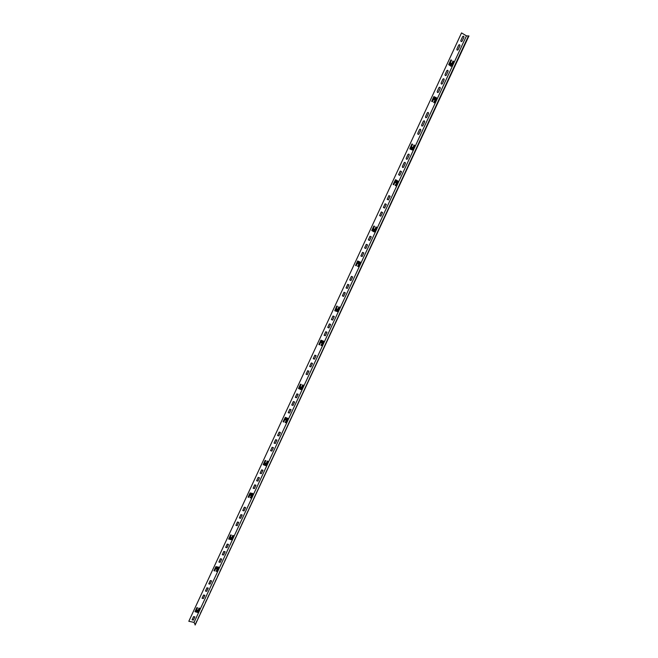<?xml version="1.0" encoding="UTF-8"?>
<svg xmlns="http://www.w3.org/2000/svg" width="658" height="658" viewBox="0 0 658 658"><rect width="100%" height="100%" fill="white"/><g stroke="black" fill="none" stroke-linecap="round" stroke-linejoin="round"><path stroke-width="0.49" stroke-dasharray="3.29 2.47" d="M314.409 359.071L316.029 355.575L314.763 355.106L313.142 358.602L314.409 359.071M278.778 435.835L280.366 432.421L279.091 432.01L277.503 435.423L278.778 435.835M285.547 418.99L285.194 419.755L285.736 419.936L286.09 419.171L285.547 418.99M271.754 450.969L273.333 447.563L272.058 447.169L270.479 450.565L271.754 450.969M276.845 440.005L275.57 439.593L273.983 443.007L275.266 443.41L276.845 440.005M265.363 463.849L265.709 463.1L265.158 462.928L264.812 463.684L265.363 463.849M261.284 473.53L262.846 470.157L261.571 469.771L260 473.151L261.284 473.53M265.059 460.329L263.101 464.564L265.668 465.551L267.896 461.192L267.164 460.97L265.914 464.342L264.277 464.49L263.99 463.758L265.799 460.551L265.059 460.329M254.342 488.483L255.896 485.127L254.613 484.757L253.059 488.121L254.342 488.483M257.804 481.014L259.367 477.65L258.092 477.272L256.521 480.644L257.804 481.014M250.772 495.277L251.117 494.528L250.566 494.372L250.221 495.12L250.772 495.277M249.563 495.548L250.015 493.903L251.644 493.73L251.94 494.446L250.155 497.621L250.887 497.835L252.73 493.41L249.982 492.834L248.041 497.029L248.773 497.234L249.563 495.548M352.565 276.853L351.314 276.319L349.645 279.913L350.903 280.44L352.565 276.853M328.901 327.849L330.538 324.32L329.28 323.818L327.635 327.355L328.901 327.849M332.545 319.994L334.19 316.457L332.932 315.955L331.287 319.492L332.545 319.994M325.636 331.673L323.999 335.193L325.266 335.679L326.903 332.158L325.636 331.673M310.806 366.835L312.427 363.339L311.16 362.879L309.54 366.366L310.806 366.835M321.367 341.79L321.005 342.571L321.548 342.777L321.91 341.995L321.367 341.79M320.824 340.087L318.785 344.479L319.508 344.759L320.824 341.239L322.453 341.165L322.724 341.963L320.865 345.269L321.589 345.54L323.629 341.157L320.824 340.087M300.673 387.751L301.035 386.986L300.484 386.789L300.13 387.562L300.673 387.751M307.557 370.635L305.945 374.114L307.212 374.575L308.832 371.087L307.557 370.635M337.217 309.021L336.674 308.799L336.304 309.589L336.847 309.811L337.217 309.021M296.487 397.679L298.09 394.224L296.824 393.788L295.212 397.243L296.487 397.679M289.38 412.994L290.976 409.556L289.701 409.128L288.105 412.574L289.38 412.994M293.254 401.462L291.659 404.917L292.925 405.353L294.529 401.898L293.254 401.462M300.953 389.528L303.239 385.07L302.516 384.815L301.224 388.278L299.587 388.385L299.316 387.611L301.15 384.338L300.426 384.083L298.411 388.417L300.953 389.528M390.005 196.191L388.763 195.591L387.06 199.267L388.302 199.868L390.005 196.191M374.287 229.14L373.752 228.894L373.374 229.7L373.909 229.946L374.287 229.14M381.196 211.901L379.501 215.553L380.752 216.137L382.446 212.485L381.196 211.901M365.758 248.444L367.435 244.825L366.185 244.266L364.499 247.893L365.758 248.444M369.492 240.4L371.17 236.773L369.919 236.206L368.241 239.841L369.492 240.4M362.451 252.31L360.773 255.921L362.032 256.472L363.701 252.861L362.451 252.31M358.067 262.69L357.697 263.496L358.232 263.726L358.602 262.929L358.067 262.69M357.549 260.905L355.46 265.413L356.175 265.717L357.533 262.098L359.153 262.081L359.416 262.92L357.524 266.301L358.24 266.613L360.329 262.114L357.549 260.905M373.76 225.957L371.647 230.506L374.139 231.887L376.524 227.224L375.808 226.895L374.435 230.555L372.815 230.555L372.56 229.7L374.476 226.286L373.76 225.957M220.117 562.212L221.647 558.93L220.356 558.617L218.826 561.899L220.117 562.212M223.506 554.916L225.036 551.634L223.745 551.305L222.215 554.595L223.506 554.916M226.903 547.604L228.433 544.314L227.142 543.985L225.612 547.283L226.903 547.604M243.995 510.789L245.541 507.45L244.25 507.096L242.703 510.435L243.995 510.789M230.662 537.29L230.316 538.022L230.876 538.162L231.213 537.43L230.662 537.29M231.435 538.614L230.629 539.025L229.502 538.121L231.271 534.97L230.53 534.781L228.614 538.918L231.468 539.65L233.384 535.522L232.652 535.332L231.435 538.614M238.673 522.246L237.382 521.901L235.844 525.224L237.127 525.569L238.673 522.246M242.103 514.86L240.812 514.507L239.273 517.838L240.557 518.183L242.103 514.86M336.567 310.749L335.49 309.614L337.365 306.266L336.649 305.978L334.675 310.691L337.373 311.538L339.438 307.105L338.714 306.817L337.381 310.379L336.567 310.749M285.251 417.246L282.989 421.671L283.721 421.91L284.996 418.48L285.811 418.085L286.904 419.113L285.087 422.354L285.819 422.592L287.809 418.307L285.251 417.246M343.534 296.322L345.187 292.752L343.928 292.234L342.275 295.804L343.534 296.322M347.218 288.393L348.872 284.815L347.621 284.289L345.96 287.867L347.218 288.393M386.221 204.35L384.979 203.758L383.277 207.426L384.519 208.01L386.221 204.35M395.828 182.718L396.206 181.904L395.672 181.641L395.294 182.463L395.828 182.718M395.795 185.721L397.934 181.114L395.458 179.642L393.04 184.38L393.747 184.725L395.154 181.008L396.766 181.04L397.013 181.921L395.08 185.375L395.795 185.721M399.702 175.299L401.421 171.606L400.179 170.981L398.46 174.691L399.702 175.299M403.527 167.074L405.246 163.365C405.262 162.23 404.851 162.024 404.004 162.74L402.285 166.449C402.268 167.584 402.68 167.798 403.527 167.074M407.351 158.825L409.079 155.107C409.095 153.972 408.684 153.758 407.837 154.474L406.109 158.2C406.093 159.335 406.504 159.549 407.351 158.825M426.639 117.28L428.383 113.513C428.407 112.345 427.996 112.123 427.149 112.847L425.405 116.614C425.381 117.774 425.792 117.996 426.639 117.28M411.744 146.997L411.365 147.828L411.892 148.099L412.278 147.269L411.744 146.997M412.994 147.491L412.41 148.749L410.798 148.692L410.559 147.795L412.5 144.299L411.793 143.938L409.712 148.905L412.369 150.016L414.532 145.352L413.833 144.99L412.994 147.491M420.635 130.21C420.659 129.058 420.248 128.845 419.401 129.56L417.657 133.311C417.633 134.462 418.052 134.676 418.891 133.961L420.635 130.21M424.5 121.87C424.525 120.71 424.114 120.496 423.267 121.212L421.523 124.971C421.507 126.13 421.918 126.344 422.757 125.629L424.5 121.87M434.362 99.687L434.749 98.848L434.222 98.552L433.836 99.399L434.362 99.687M438.327 92.095L440.087 88.304C440.12 87.127 439.709 86.897 438.853 87.613L437.093 91.413C437.068 92.589 437.48 92.811 438.327 92.095M442.242 83.656L444.002 79.857C444.035 78.672 443.632 78.442 442.776 79.166L441.016 82.966C440.983 84.15 441.386 84.38 442.242 83.656M450.837 64.188L451.232 63.341L450.705 63.036L450.311 63.884L450.837 64.188M446.165 75.201L447.934 71.393C447.966 70.2 447.563 69.97 446.708 70.686L444.94 74.502C444.907 75.686 445.318 75.925 446.165 75.201M451.01 66.31L453.502 61.424L452.803 61.013L451.339 64.887L449.735 64.764L449.504 63.826L451.495 60.256L450.796 59.845L448.575 64.632L451.01 66.31M433.153 99.794L433.712 97.877L435.325 97.968L435.555 98.897L433.589 102.426L434.288 102.812L436.402 97.779L433.762 96.578L431.566 101.316L432.265 101.702L433.153 99.794M210.009 584L211.522 580.743L210.231 580.438L208.718 583.695L210.009 584M214.648 570.807L215.84 567.558L217.485 567.344L217.782 568.027L216.03 571.136L216.77 571.317L218.563 566.999L215.808 566.538L213.908 570.634L214.648 570.807M216.408 568.002L216.071 568.726L216.63 568.857L216.967 568.134L216.408 568.002M206.653 591.229L208.167 587.972L206.867 587.676L205.362 590.933L206.653 591.229M197.186 610.756L197.515 610.04L196.964 609.917L196.627 610.64L197.186 610.756M203.519 594.906L202.014 598.147L203.306 598.435L204.811 595.194L203.519 594.906M193.312 619.968L194.809 616.752L193.51 616.472L192.013 619.696L193.312 619.968M196.8 607.515L194.924 611.553L197.532 612.31L199.67 608.132L198.93 607.976L197.754 611.175L196.948 611.595L195.804 610.756L197.54 607.671L196.8 607.515M458.001 49.704L459.786 45.863C459.819 44.662 459.416 44.415 458.56 45.139L456.775 48.98C456.742 50.181 457.145 50.419 458.001 49.704M463.75 37.309C463.791 36.1 463.388 35.861 462.533 36.577L460.748 40.434C460.707 41.635 461.11 41.882 461.965 41.158L463.75 37.309M468.644 35.993L194.982 624.417M461.447 32.9L466.506 35.935L469.228 36.1M466.506 35.935L194.151 622.32L195.418 625.1M188.772 621.201L194.151 622.32"/><path stroke-width="0.99" d="M314.499 359.153L316.12 355.657L314.853 355.18L313.233 358.684L314.499 359.153M278.86 435.925L280.448 432.512L279.173 432.1L277.586 435.522L278.86 435.925M285.63 419.08L285.276 419.845L285.819 420.026L286.172 419.261L285.63 419.08M271.836 451.067L273.415 447.662L272.132 447.267L270.553 450.664L271.836 451.067M276.928 440.095L275.644 439.692L274.065 443.105L275.34 443.508L276.928 440.095M265.437 463.948L265.783 463.199L265.24 463.035L264.886 463.783L265.437 463.948M261.358 473.637L262.929 470.256L261.645 469.878L260.075 473.258L261.358 473.637M265.141 460.427L263.175 464.663L265.742 465.65L267.979 461.291L267.247 461.069L265.988 464.441L264.36 464.589L264.072 463.857L265.873 460.649L265.141 460.427M254.416 488.59L255.978 485.234L254.695 484.864L253.133 488.22L254.416 488.59M257.887 481.121L259.449 477.757L258.166 477.379L256.604 480.751L257.887 481.121M250.846 495.384L251.191 494.635L250.64 494.479L250.295 495.227L250.846 495.384M249.637 495.655L250.089 494.01L251.718 493.837L252.014 494.553L250.229 497.736L250.961 497.941L252.804 493.516L250.056 492.941L248.115 497.135L248.847 497.341L249.637 495.655M352.672 276.919L351.413 276.385L349.752 279.971L351.002 280.505L352.672 276.919M328.992 327.923L330.637 324.386L329.37 323.892L327.733 327.429L328.992 327.923M332.644 320.068L334.28 316.523L333.022 316.021L331.377 319.566L332.644 320.068M325.726 331.747L324.09 335.267L325.356 335.753L326.993 332.232L325.726 331.747M310.897 366.909L312.517 363.422L311.25 362.961L309.63 366.448L310.897 366.909M321.458 341.864L321.096 342.645L321.639 342.851L322.001 342.07L321.458 341.864M320.915 340.161L318.875 344.562L319.599 344.833L320.915 341.313L322.543 341.239L322.815 342.037L320.956 345.351L321.68 345.623L323.72 341.231L320.915 340.161M300.764 387.842L301.117 387.069L300.574 386.879L300.212 387.644L300.764 387.842M307.648 370.717L306.036 374.196L307.302 374.657L308.915 371.17L307.648 370.717M337.307 309.087L336.764 308.873L336.403 309.663L336.945 309.877L337.307 309.087M296.577 397.769L298.181 394.315L296.906 393.871L295.302 397.333L296.577 397.769M289.462 413.084L291.058 409.646L289.783 409.218L288.188 412.665L289.462 413.084M293.345 401.553L291.741 405.007L293.016 405.435L294.611 401.989L293.345 401.553M301.043 389.618L303.322 385.16L302.598 384.897L301.306 388.368L299.678 388.467L299.398 387.702L301.241 384.42L300.509 384.165L298.502 388.5L301.043 389.618M390.12 196.24L388.87 195.64L387.167 199.316L388.409 199.909L390.12 196.24M374.386 229.19L373.851 228.943L373.481 229.757L374.015 229.996L374.386 229.19M381.303 211.95L379.608 215.602L380.859 216.186L382.553 212.534L381.303 211.95M365.856 248.502L367.534 244.883L366.284 244.324L364.606 247.943L365.856 248.502M369.59 240.45L371.276 236.822L370.026 236.263L368.34 239.89L369.59 240.45M362.55 252.368L360.88 255.978L362.13 256.53L363.808 252.919L362.55 252.368M358.166 262.756L357.796 263.554L358.33 263.784L358.709 262.986L358.166 262.756M357.648 260.963L355.559 265.47L356.274 265.783L357.631 262.164L358.454 261.794L359.515 262.978L357.623 266.358L358.339 266.671L360.428 262.172L357.648 260.963M373.867 226.007L371.754 230.563L374.246 231.945L376.631 227.273L375.915 226.944L374.542 230.604L372.921 230.604L372.667 229.749L374.575 226.336L373.867 226.007M220.191 562.335L221.713 559.053L220.422 558.741L218.892 562.022L220.191 562.335M223.572 555.039L225.102 551.749L223.81 551.429L222.281 554.719L223.572 555.039M226.969 547.727L228.499 544.429L227.207 544.1L225.678 547.398L226.969 547.727M244.06 510.896L245.615 507.565L244.324 507.211L242.777 510.542L244.06 510.896M230.728 537.405L230.39 538.137L230.942 538.277L231.279 537.545L230.728 537.405M231.501 538.729L230.695 539.141L229.568 538.236L231.336 535.086L230.604 534.896L228.68 539.034L231.534 539.766L233.458 535.637L232.718 535.447L231.501 538.729M238.739 522.362L237.456 522.016L235.909 525.339L237.201 525.684L238.739 522.362M242.177 514.967L240.886 514.622L239.339 517.953L240.631 518.298L242.177 514.967M336.666 310.823L335.588 309.688L337.464 306.34L336.74 306.044L334.766 310.757L337.472 311.612L339.536 307.171L338.812 306.883L337.48 310.444L336.666 310.823M285.333 417.337L283.072 421.762L283.804 422L285.079 418.57L285.893 418.184L286.995 419.204L285.169 422.452L285.901 422.691L287.891 418.406L285.333 417.337M343.632 296.388L345.286 292.818L344.027 292.3L342.374 295.87L343.632 296.388M347.317 288.451L348.97 284.881L347.72 284.355L346.059 287.933L347.317 288.451M386.328 204.391L385.086 203.799L383.384 207.467L384.634 208.06L386.328 204.391M395.935 182.76L396.313 181.945L395.787 181.682L395.4 182.505L395.935 182.76M395.902 185.762L398.041 181.156L395.565 179.683L393.147 184.421L393.862 184.766L395.261 181.049L396.881 181.082L397.128 181.962L395.195 185.416L395.902 185.762M399.817 175.341L401.536 171.639L400.294 171.022L398.575 174.724L399.817 175.341M403.634 167.116L405.361 163.406C405.377 162.271 404.958 162.057 404.119 162.781L402.392 166.49C402.375 167.626 402.795 167.831 403.634 167.116M407.466 158.866L409.194 155.14C409.21 154.005 408.799 153.791 407.952 154.515L406.225 158.233C406.208 159.376 406.619 159.581 407.466 158.866M426.754 117.305L428.506 113.538C428.531 112.37 428.119 112.148 427.272 112.872L425.52 116.639C425.496 117.798 425.907 118.021 426.754 117.305M411.859 147.03L411.48 147.861L412.007 148.132L412.393 147.302L411.859 147.03M413.109 147.524L412.525 148.782L410.913 148.724L410.666 147.828L412.624 144.332L411.908 143.97L409.827 148.938L412.484 150.049L414.647 145.385L413.948 145.023L413.109 147.524M420.75 130.243C420.775 129.091 420.363 128.869 419.516 129.593L417.772 133.335C417.756 134.495 418.167 134.709 419.014 133.985L420.75 130.243M424.624 121.903C424.649 120.743 424.237 120.521 423.39 121.237L421.646 125.004C421.622 126.155 422.033 126.377 422.88 125.653L424.624 121.903M434.486 99.712L434.872 98.865L434.346 98.577L433.951 99.416L434.486 99.712M438.45 92.12L440.21 88.32C440.243 87.144 439.832 86.914 438.976 87.637L437.216 91.429C437.192 92.605 437.595 92.836 438.45 92.12M442.365 83.681L444.125 79.873C444.158 78.689 443.755 78.458 442.9 79.182L441.14 82.99C441.107 84.166 441.51 84.397 442.365 83.681M450.96 64.204L451.355 63.349L450.829 63.045L450.434 63.9L450.96 64.204M446.288 75.218L448.057 71.409C448.098 70.217 447.687 69.987 446.831 70.702L445.063 74.519C445.03 75.703 445.441 75.941 446.288 75.218M451.141 66.326L453.633 61.433L452.934 61.03L451.47 64.895L449.858 64.78L449.628 63.834L451.618 60.265L450.919 59.862L448.698 64.648L451.141 66.326M433.277 99.81L433.836 97.894L435.44 97.993L435.678 98.914L433.704 102.451L434.412 102.837L436.525 97.803L433.877 96.603L431.681 101.34L432.388 101.727L433.277 99.81M210.075 584.123L211.588 580.866L210.289 580.562L208.783 583.827L210.075 584.123M214.714 570.93L215.906 567.681L217.551 567.467L217.847 568.15L216.095 571.259L216.836 571.44L218.629 567.122L215.873 566.661L213.973 570.757L214.714 570.93M216.474 568.117L216.137 568.849L216.696 568.981L217.033 568.257L216.474 568.117M206.719 591.353L208.224 588.104L206.933 587.808L205.428 591.057L206.719 591.353M197.244 610.887L197.581 610.172L197.022 610.048L196.684 610.764L197.244 610.887M203.577 595.029L202.072 598.278L203.371 598.566L204.877 595.317L203.577 595.029M193.378 620.099L194.867 616.883L193.575 616.604L192.078 619.828L193.378 620.099M196.865 607.647L194.99 611.685L197.589 612.442L199.736 608.263L198.996 608.107L197.811 611.307L197.005 611.726L195.87 610.887L197.606 607.803L196.865 607.647M458.124 49.712L459.909 45.871C459.95 44.67 459.547 44.431 458.692 45.147L456.907 48.996C456.866 50.197 457.277 50.436 458.124 49.712M463.882 37.317C463.923 36.108 463.52 35.869 462.664 36.585L460.871 40.442C460.839 41.643 461.242 41.89 462.097 41.166L463.882 37.317M461.538 32.908L188.813 621.284L461.538 32.908L466.456 35.861L194.052 622.378L188.813 621.284M468.455 35.984L466.456 35.861M194.982 624.417L194.052 622.378M468.496 35.902L195.122 625.042L468.948 35.935L468.496 35.902M195.122 625.042L468.948 35.935"/></g></svg>
